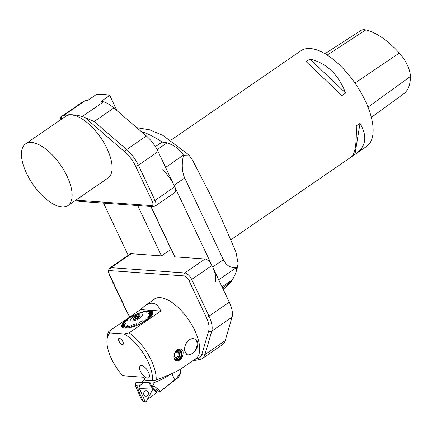 <?xml version="1.0" encoding="UTF-8"?>
<svg xmlns="http://www.w3.org/2000/svg" width="432" height="432" viewBox="0 0 432 432"><rect width="100%" height="100%" fill="white"/><g stroke="black" fill="none" stroke-linecap="round" stroke-linejoin="round"><path stroke-width="0.65" d="M153.257 299.997A36.407 16.416 55.5 0 1 154.413 299.014A36.407 16.416 55.5 0 1 160.213 297.637A36.407 16.416 55.5 0 1 191.916 324.999A36.407 16.416 55.5 0 1 195.674 359.003A36.407 16.416 55.5 0 1 195.377 359.197A102.978 46.429 -124.5 0 0 197.645 358.695A26.833 12.096 -124.5 0 0 201.901 354.17L208.737 330.739A21.033 9.482 -124.5 0 0 206.242 317.147L188.914 280.481A5.076 2.29 -124.5 0 0 184.097 275.913L110.268 270.637A2.176 1.825 -85.9 0 1 110.981 267.662A7.252 3.272 55.5 0 0 109.825 267.937L130.091 253.994A7.252 3.272 55.5 0 1 131.247 253.724L110.981 267.662L184.81 272.938L205.076 258.995L174.836 256.835L151.049 206.507M150.86 206.496L171.482 250.117M131.247 253.724L161.487 255.884L137.695 205.556M215.417 282.026A23.209 10.465 -124.5 0 0 212.668 267.03L174.037 185.312A23.209 10.465 -124.5 0 0 162.308 169.668M103.534 203.116L128.201 255.296M236.531 267.446C230.731 268.25 226.33 265.664 223.333 259.691L184.707 177.973C181.926 171.725 181.521 164.149 183.492 155.245L188.957 155.029L192.569 160.207L209.839 193.795L220.396 216.135L235.921 251.91L238.216 263.957L236.542 267.5C237.028 270.405 235.499 274.59 231.962 280.06L228.928 283.473L222.523 287.879M155.401 146.669L162.086 142.069L167.092 142.825C174.431 145.384 179.879 149.488 183.433 155.142L183.492 155.245M230.807 239.814L351.648 156.697C355.163 153.722 356.708 143.462 356.281 125.923L360.018 123.352C367.448 136.075 366.179 146.146 356.2 153.571L366.725 146.329A58.018 26.158 -124.5 0 0 355.401 83.705A58.018 26.158 -124.5 0 0 300.969 50.728L170.845 140.227M306.191 61.657L309.922 59.087C326.3 62.899 338.218 74.212 345.681 93.02L341.944 95.591L306.191 61.657L341.944 95.591M356.2 153.571L352.058 156.368M290.034 58.293L290.444 57.969M371.369 117.401L403.807 93.717A62.068 27.988 -124.5 0 0 410.4 76.48A22.907 10.33 -124.5 0 0 399.341 53.06A62.068 27.988 -124.5 0 0 365.828 29.921A22.907 10.33 -124.5 0 0 360.86 30.499L324.967 53.725M354.964 154.37L360.018 123.352M345.681 93.02L309.922 59.087M205.076 258.995A7.252 3.272 55.5 0 1 211.955 265.529L191.689 279.466L209.018 316.127L229.284 302.189L211.955 265.529M229.284 302.189A23.209 10.465 55.5 0 1 232.038 317.191L225.202 340.621A29.009 13.079 55.5 0 1 222.491 344.65L202.225 358.587A29.009 13.079 55.5 0 0 204.935 354.559L225.617 340.34L225.412 339.903M161.487 255.884L170.019 250.015L171.666 250.133M195.939 358.814A36.407 16.416 55.5 0 1 194.881 359.365M153.792 299.63A36.407 16.416 55.5 0 1 154.683 298.836M194.373 359.716L195.377 359.197M76.351 199.795A5.076 2.29 -124.5 0 0 77.728 200.302L151.556 205.578A5.076 2.29 -124.5 0 0 152.237 201.398L135.599 166.207A21.033 9.482 -124.5 0 0 124.967 152.032L85.012 117.574A29.009 13.079 -124.5 0 0 82.242 116.521L103.572 101.849A105.154 47.412 -124.5 0 0 101.272 101.245L109.75 95.413A105.154 47.412 -124.5 0 0 96.439 94.462L87.961 100.294A105.154 47.412 -124.5 0 0 84.98 100.845L63.644 115.517A105.154 47.412 55.5 0 1 82.242 116.521M63.644 115.517A29.009 13.079 -124.5 0 0 62.014 116.165L61.042 119.491M25.574 143.888L65.572 116.375A37.422 16.87 55.5 0 1 71.534 114.961A37.422 16.87 55.5 0 1 104.117 143.089A37.422 16.87 55.5 0 1 107.984 178.038L67.986 205.551A37.422 16.87 55.5 0 1 62.019 206.966A37.422 16.87 55.5 0 1 29.435 178.837A37.422 16.87 55.5 0 1 25.574 143.888A37.422 16.87 55.5 0 1 31.536 142.474A37.422 16.87 55.5 0 1 64.12 170.602A37.422 16.87 55.5 0 1 67.986 205.551M60.545 117.812L61.625 116.408L82.933 101.747A29.009 13.079 55.5 0 1 84.98 100.845M109.75 95.413L116.91 110.56M103.572 101.849A29.009 13.079 55.5 0 1 113.881 107.951L146.383 135.977A23.209 10.465 55.5 0 1 158.112 151.616L174.749 186.813A7.252 3.272 55.5 0 1 174.928 192.505L155.196 206.08A7.252 3.272 55.5 0 0 155.012 200.383L174.749 186.813M61.625 116.408L62.014 116.165M85.012 117.574L94.149 121.522L126.646 149.548L146.383 135.977M147.209 380.263A17.404 5.265 -25.3 0 0 154.094 380.371M158.177 379.264A17.404 5.265 -25.3 0 0 164.057 376.931M138.175 317.866A2.975 0.896 -25.3 0 0 137.857 317.963L137.894 318.044M141.523 365.596A7.263 3.278 55.5 0 1 147.852 371.056A7.263 3.278 55.5 0 1 148.603 377.838A7.263 3.278 55.5 0 1 141.782 373.712A7.263 3.278 55.5 0 1 140.368 365.866A7.263 3.278 55.5 0 1 141.523 365.596M140.368 365.866A7.263 3.278 -124.5 0 0 141.124 372.654A7.263 3.278 -124.5 0 0 147.447 378.113A7.263 3.278 -124.5 0 0 148.603 377.838M119.394 338.359A3.64 1.642 55.5 0 1 122.558 341.096A3.64 1.642 55.5 0 1 122.936 344.493A3.64 1.642 55.5 0 1 119.524 342.425A3.64 1.642 55.5 0 1 118.811 338.499A3.64 1.642 55.5 0 1 119.394 338.359M118.886 338.456A3.64 1.642 -124.5 0 0 119.389 341.901A3.64 1.642 -124.5 0 0 122.526 344.531A3.64 1.642 -124.5 0 0 123.001 344.439M176.148 357.788L178 356.519L178.049 353.122L179.62 353.236L177.174 351.556L174.674 353.273L174.62 356.67A3.397 2.851 -85.9 0 1 174.674 353.273A3.397 2.851 -85.9 0 1 177.174 351.556A3.397 2.851 -85.9 0 1 179.62 353.236A3.397 2.851 -85.9 0 1 179.566 356.627A3.397 2.851 -85.9 0 1 177.071 358.349A3.397 2.851 -85.9 0 1 174.62 356.67L177.071 358.349L179.566 356.627L178 356.519M176.413 351.999L178.049 353.122M146.599 318.044L148.862 318.416A17.107 5.173 154.7 0 0 150.028 317.401L150.082 317.434A17.15 5.184 154.7 0 1 148.905 318.454L148.802 318.465A16.994 5.141 154.7 0 1 148.792 318.476L148.84 318.508A17.15 5.184 154.7 0 1 147.496 319.545L147.404 319.545A16.994 5.141 154.7 0 1 147.377 319.567L147.42 319.599A17.15 5.184 154.7 0 1 145.919 320.636L145.843 320.625A16.994 5.141 154.7 0 1 145.8 320.652A17.107 5.173 154.7 0 1 144.175 321.662L142.641 320.782L144.121 321.759A17.15 5.184 154.7 0 1 142.393 322.747L142.349 322.715A16.994 5.141 154.7 0 1 142.274 322.758L142.301 322.796A17.15 5.184 154.7 0 1 140.497 323.73L140.465 323.692A16.994 5.141 154.7 0 1 140.378 323.735A17.107 5.173 154.7 0 1 138.526 324.599A16.994 5.141 154.7 0 1 138.44 324.648A17.107 5.173 154.7 0 1 136.566 325.436L136.442 323.843L136.463 325.474A17.107 5.173 154.7 0 1 134.617 326.176L134.735 324.491L134.519 326.214A17.107 5.173 154.7 0 1 132.71 326.813A16.994 5.141 154.7 0 1 132.662 326.835L132.619 326.9A17.15 5.184 154.7 0 1 130.874 327.391L130.874 327.332A17.107 5.173 154.7 0 0 132.613 326.84L132.619 326.9M150.023 317.401L150.136 317.38A17.15 5.184 154.7 0 0 151.119 316.391L151.07 316.359A17.107 5.173 154.7 0 1 150.088 317.347L150.136 317.38M136.463 325.474L136.48 325.528A17.15 5.184 154.7 0 1 134.627 326.23L134.617 326.176A16.994 5.141 154.7 0 1 134.552 326.209L134.53 326.268A17.15 5.184 154.7 0 1 132.716 326.867L133.526 324.092L132.613 326.84M138.451 324.697L138.451 324.697A17.15 5.184 154.7 0 1 136.582 325.49L136.566 325.436A16.994 5.141 154.7 0 1 136.49 325.474L136.48 325.528M148.792 318.476A17.107 5.173 154.7 0 1 147.452 319.507L145.438 318.946L147.377 319.561A17.107 5.173 154.7 0 1 145.881 320.593L144.056 319.896L145.838 320.69A17.15 5.184 154.7 0 1 144.212 321.705L144.148 321.689A16.994 5.141 154.7 0 1 144.088 321.721M136.091 314.653L136.129 314.399A16.994 5.141 154.7 0 1 136.188 314.372M130.874 327.332L131.652 325.436L130.783 327.359A17.107 5.173 154.7 0 1 129.141 327.731L130.221 325.76L129.055 327.748A17.107 5.173 154.7 0 1 127.537 327.996L128.984 325.966L127.537 327.991A16.994 5.141 154.7 0 1 127.537 327.991L127.526 328.055A17.15 5.184 154.7 0 0 129.055 327.807L129.125 327.731A16.994 5.141 154.7 0 0 129.141 327.726L129.136 327.791A17.15 5.184 154.7 0 0 130.783 327.413L130.842 327.343A16.994 5.141 154.7 0 0 130.874 327.337M140.524 309.604L160.807 311.056L129.13 332.845L124.092 333.941L110.041 332.937L108.848 331.393L140.524 309.604L145.022 305.656C152.053 301.131 157.318 302.929 160.807 311.056M127.451 328.066A17.15 5.184 154.7 0 1 126.074 328.185L126.009 328.19A17.15 5.184 154.7 0 1 124.799 328.18L127.667 325.064L124.81 328.126A17.107 5.173 154.7 0 0 126.02 328.131L126.009 328.19M124.74 328.174A17.15 5.184 154.7 0 1 123.719 328.039L123.741 327.98A17.107 5.173 154.7 0 0 124.756 328.115M123.671 328.028A17.15 5.184 154.7 0 1 122.855 327.758L122.877 327.704A17.107 5.173 154.7 0 0 123.687 327.969M125.091 325.706L122.872 327.715M122.818 327.742A17.15 5.184 154.7 0 1 122.224 327.353L122.245 327.294A17.107 5.173 154.7 0 0 122.839 327.683M122.245 327.294L124.605 325.388L122.24 327.31M122.197 327.332A17.15 5.184 154.7 0 1 121.824 326.824L121.846 326.765A17.107 5.173 154.7 0 0 122.218 327.272M121.846 326.765L124.276 324.95L121.84 326.776M121.813 326.792A17.15 5.184 154.7 0 1 121.673 326.176L125.345 323.59L121.689 326.133A17.107 5.173 154.7 0 0 121.835 326.738M121.673 326.138A17.15 5.184 154.7 0 1 121.765 325.426L121.781 325.382A17.15 5.184 154.7 0 1 121.927 324.967A17.15 5.184 154.7 0 1 121.937 324.94M130.545 317.239L130.545 317.207A17.107 5.173 154.7 0 1 132.268 316.229L132.408 316.229M132.365 316.175A17.107 5.173 154.7 0 1 134.163 315.241L134.298 315.263M134.26 315.198A17.107 5.173 154.7 0 1 136.102 314.329L136.129 314.399M136.102 314.329L136.145 314.631L136.204 314.28A17.107 5.173 154.7 0 1 138.067 313.492L138.078 313.556M140.038 312.768L140.017 312.746A17.107 5.173 154.7 0 0 138.164 313.448L137.668 313.983L138.067 313.492M151.308 311.056A17.15 5.184 154.7 0 1 151.335 311.062A17.15 5.184 154.7 0 1 151.81 311.24L151.799 311.245M140.017 312.746L139.277 313.367L140.114 312.714A17.107 5.173 154.7 0 1 141.923 312.115L140.335 313.2L142.02 312.082A17.107 5.173 154.7 0 1 143.759 311.591L142.463 312.39L143.845 311.569A17.107 5.173 154.7 0 1 145.492 311.197L143.888 312.066L145.573 311.18A17.107 5.173 154.7 0 1 147.096 310.932L145.13 311.866L147.172 310.921A17.107 5.173 154.7 0 1 148.543 310.797L146.329 311.753L148.613 310.797A17.107 5.173 154.7 0 1 149.818 310.802L146.194 312.223L149.877 310.808A17.107 5.173 154.7 0 1 150.892 310.948L148.322 311.888L150.941 310.959A17.107 5.173 154.7 0 1 151.281 311.045A17.107 5.173 154.7 0 1 151.756 311.224L149.024 312.12L151.848 311.256A17.15 5.184 154.7 0 1 152.442 311.65L152.469 311.672A17.15 5.184 154.7 0 1 152.842 312.179L152.809 312.196M151.794 311.24A17.107 5.173 154.7 0 1 152.388 311.629L149.51 312.439L152.415 311.656A17.107 5.173 154.7 0 1 152.782 312.158L149.85 312.908L152.852 312.206A17.15 5.184 154.7 0 1 152.993 312.827L152.95 312.844M152.831 313.594A17.107 5.173 154.7 0 1 152.501 314.399L152.561 314.42A17.15 5.184 154.7 0 0 152.89 313.616L149.877 314.069L152.842 313.556A17.107 5.173 154.7 0 0 152.939 312.838L152.993 312.86A17.15 5.184 154.7 0 1 152.901 313.578L152.842 313.6M152.501 314.399L149.585 314.771L152.534 314.469A17.15 5.184 154.7 0 1 151.978 315.349L151.897 315.371M152.48 314.442A17.107 5.173 154.7 0 1 151.929 315.317L149.094 315.538L151.945 315.398A17.15 5.184 154.7 0 1 151.168 316.337L148.414 316.354L151.168 316.337M144.088 321.716A17.107 5.173 154.7 0 1 142.36 322.699L140.681 321.041L142.268 322.747A17.107 5.173 154.7 0 1 140.47 323.681L139.574 322.445L140.4 323.779A17.15 5.184 154.7 0 1 138.548 324.648L137.965 323.201M177.93 349.321A5.8 4.871 -85.9 0 1 180.787 351.972A5.8 4.871 -85.9 0 1 178.88 359.91A5.8 4.871 -85.9 0 1 176.288 360.704M175.354 360.488A5.8 4.871 94.1 0 0 176.467 360.72A5.8 4.871 94.1 0 0 180.976 357.966A5.8 4.871 94.1 0 0 181.148 351.999A5.8 4.871 94.1 0 0 178.043 349.272M129.13 332.845A36.25 16.346 55.5 0 1 156.157 380.041L152.41 380.635L145.201 380.117L143.861 377.282L122.661 375.764A33.642 15.169 -124.5 0 1 106.947 340.61L107.098 337.77A36.25 16.346 55.5 0 1 108.848 331.393M158.938 297.61A36.25 16.346 -124.5 0 0 154.715 298.993L145.022 305.656M156.157 380.041C169.112 375.057 177.379 371.353 180.954 368.939L195.799 358.727A36.25 16.346 -124.5 0 0 198.601 355.277M183.146 351.94C183.217 357.005 181.127 360.061 176.877 361.109C171.931 361.433 173.497 348.413 179.863 348.975C181.57 349.18 182.66 350.168 183.146 351.94M184.799 351.049C183.244 344.758 189.923 336.08 195.183 339.314C200.178 341.604 197.419 350.384 192.137 353.597C190.075 354.996 188.336 355.347 186.91 354.661L184.799 351.049M110.041 332.937A33.642 15.169 -124.5 0 0 106.947 340.61M152.41 380.635A33.642 15.169 -124.5 0 0 124.092 333.941M176.71 361.093A6.167 5.179 94.1 0 0 181.3 358.02A6.167 5.179 94.1 0 0 181.413 351.815A6.167 5.179 94.1 0 0 178.632 349.088M194.837 339.147A8.716 5.891 -62.1 0 1 193.887 351.983A8.716 5.891 -62.1 0 1 192.083 353.57A8.716 5.891 -62.1 0 1 186.683 354.526M174.031 357.95A4.687 3.937 94.1 0 0 179.032 358.992A4.687 3.937 94.1 0 0 180.819 353.214A4.687 3.937 94.1 0 0 176.321 350.39M179.62 353.236L179.566 356.627M152.798 312.19A17.107 5.173 154.7 0 1 152.933 312.806L152.993 312.827M151.886 315.371A17.107 5.173 154.7 0 1 151.114 316.31M127.462 328.007A17.107 5.173 154.7 0 1 126.085 328.126L127.715 326.074L126.02 328.131M121.694 326.084A17.107 5.173 154.7 0 1 121.792 325.372L124.227 323.8L121.781 325.382M121.802 325.328A17.107 5.173 154.7 0 1 121.948 324.913A17.107 5.173 154.7 0 1 122.126 324.529L122.153 324.481A17.107 5.173 154.7 0 1 122.71 323.606L122.742 323.557A17.107 5.173 154.7 0 1 123.514 322.618L125.696 321.473L123.547 322.612M123.563 322.564A17.107 5.173 154.7 0 1 124.54 321.575L127.505 320.166L124.583 321.57M124.6 321.527A17.107 5.173 154.7 0 1 125.771 320.506L125.825 320.49M125.836 320.452A17.107 5.173 154.7 0 1 127.181 319.421L127.251 319.399M127.256 319.361A17.107 5.173 154.7 0 1 128.752 318.33L128.828 318.314M128.833 318.276A17.107 5.173 154.7 0 1 130.453 317.261L131.382 317.099L130.545 317.207M142.306 315.905A6.89 2.084 -25.3 0 0 135.567 315.673A6.89 2.084 -25.3 0 0 131.355 321.057A6.89 2.084 -25.3 0 0 137.279 319.475A6.89 2.084 -25.3 0 0 142.306 315.905M152.939 312.838L148.511 313.74L152.933 312.806M122.71 323.606L125.015 322.294L122.742 323.557M122.126 324.529L124.529 323.06L122.153 324.481M125.129 325.723L122.877 327.704M150.028 317.401L146.41 317.072L150.088 317.347M132.667 326.83L133.461 324.178M142.344 322.715L140.638 321.138M134.735 324.491L134.557 326.203M136.345 323.887L136.49 325.474M139.698 322.456L140.465 323.692M142.754 320.787L144.148 321.689M144.164 319.901L145.838 320.625M145.454 319.005L147.398 319.55M151.924 315.322L149.143 315.533M130.221 325.76L129.136 327.731M131.652 325.436L130.847 327.343M136.01 318.951L135.961 318.843A2.975 0.896 -25.3 0 0 135.535 319.118M135.961 318.843L136.679 317.871L137.857 317.963M136.679 317.871L136.993 318.53M139.174 317.104A3.407 1.031 -25.3 0 0 134.309 319.405M139.676 316.483A3.407 1.031 -25.3 0 0 139.109 316.224A3.407 1.031 -25.3 0 0 135.437 317.39A3.407 1.031 -25.3 0 0 133.515 319.394M139.115 315.722A3.661 1.107 154.7 0 1 139.763 316.219A3.661 1.107 154.7 0 1 136.895 318.573A3.661 1.107 154.7 0 1 133.256 319.297A3.661 1.107 154.7 0 1 134.876 317.153A3.661 1.107 154.7 0 1 139.115 315.722M154.273 385.879L152.944 383.071L150.023 382.86L151.351 385.673A2.9 2.435 -85.9 0 0 151.853 386.408L150.849 386.446L151.351 385.673L154.273 385.879L154.867 386.624L151.853 386.408L157.351 392.105L147.204 399.73L152.928 389.092L140.47 388.681L139.261 385.884L136.76 385.706L138.197 389.011M142.457 400.351L142.738 400.345M136.76 385.706L135.173 385.214L141.61 399.902L142.436 400.351M180.295 373.486L178.794 377.087L174.76 379.814L171.839 373.637M157.351 392.105L160.402 391.289L174.76 379.814M152.928 389.092L152.339 389.156M154.867 386.624L160.402 391.289M156.659 389.761L156.481 389.356L157.653 390.226L156.659 389.761M156.638 392.45L150.849 386.446L149.202 382.968L136.361 382.261L141.458 382.217L153.02 383.044A27.556 8.332 -25.3 0 0 170.975 374.02M149.202 382.968L150.023 382.86M135.173 385.214L135.832 382.72L136.361 382.261M144.812 379.291L141.458 382.217M143.764 382.79L139.261 385.884M179.879 369.63L180.468 370.872L180.29 373.486L176.132 378.778M144.061 392.013A2.786 2.344 94.1 0 0 145.579 396.22A2.786 2.344 94.1 0 0 147.998 394.929A2.786 2.344 94.1 0 0 148.079 392.051A2.786 2.344 94.1 0 0 145.973 390.69A2.786 2.344 94.1 0 0 144.061 392.013A2.786 2.344 94.1 0 0 145.579 396.22A2.786 2.344 94.1 0 0 147.998 394.929A2.786 2.344 94.1 0 0 148.079 392.051A2.786 2.344 94.1 0 0 145.973 390.69A2.786 2.344 94.1 0 0 144.061 392.013M145.244 401.792A0.578 0.486 94.1 0 0 146.081 401.819L152.474 389.939A0.578 0.486 94.1 0 0 152.091 389.065L140.373 388.676A0.578 0.486 94.1 0 0 139.919 389.529L145.244 401.792L143.17 401.35L137.846 389.081L140.222 388.703M146.081 401.819L152.474 389.939L152.091 389.065L140.373 388.676L139.919 389.529L145.244 401.792L146.081 401.819M238.221 263.963C235.786 275.935 230.974 284.164 223.787 288.652A94.279 42.509 -124.5 0 0 228.928 283.473M222.048 286.88L231.962 280.06M236.542 267.5L218.689 279.774M212.668 267.03L223.333 259.691M184.707 177.973L174.037 185.312M165.58 167.416L183.433 155.142M167.092 142.825L157.135 149.672M162.086 142.069A94.279 42.509 -124.5 0 0 141.248 131.549M410.4 76.48L368.015 107.125M399.341 53.06L354.953 83.063M365.828 29.921L327.181 55.08M232.038 317.191L211.772 331.128L204.935 354.559A2.176 1.82 -163.7 0 1 201.901 354.17M110.268 270.637A5.076 2.29 -124.5 0 0 109.588 274.817L126.916 311.477A21.033 9.482 -124.5 0 0 129.962 316.872M206.242 317.147A2.176 0.659 154.7 0 0 209.018 316.127A23.209 10.465 55.5 0 1 211.772 331.128A2.176 1.82 -163.7 0 1 208.737 330.739M184.097 275.913A2.176 1.825 94.1 0 1 184.81 272.938A7.252 3.272 55.5 0 1 191.689 279.466A2.176 0.659 154.7 0 1 188.914 280.481M109.588 274.817A2.176 0.659 154.7 0 1 109.22 274.644C108.07 269.33 107.314 272.333 109.825 267.937M126.916 311.477A2.176 0.659 154.7 0 1 126.549 311.305L109.22 274.644M192.98 360.671L199.811 359.694A2.176 1.917 -105.1 0 1 197.645 358.695M113.881 107.951L94.149 121.522M124.967 152.032A2.176 0.977 -49.2 0 1 126.646 149.548A23.209 10.465 55.5 0 1 138.375 165.191L155.012 200.383A2.176 0.659 154.7 0 1 152.237 201.398M158.112 151.616L138.375 165.191A2.176 0.659 154.7 0 1 135.599 166.207M151.556 205.578A2.176 1.825 94.1 0 0 152.998 206.647L155.196 206.08M152.998 206.647L79.175 201.371A2.176 1.825 -85.9 0 1 77.728 200.302M149.229 382.968L141.026 382.385M139.919 389.529L137.846 389.081M223.787 288.652L223.106 289.121M136.744 127.667L149.764 129.838L162.853 135.383L188.795 154.872M126.549 311.305L129.767 317.007M199.811 359.694L202.225 358.587M79.175 201.371L76.037 200.011M60.556 117.779L59.805 120.339M163.496 388.946L178.621 377.282M143.176 401.355L145.541 402.079M137.851 389.065L140.297 388.681"/></g></svg>
